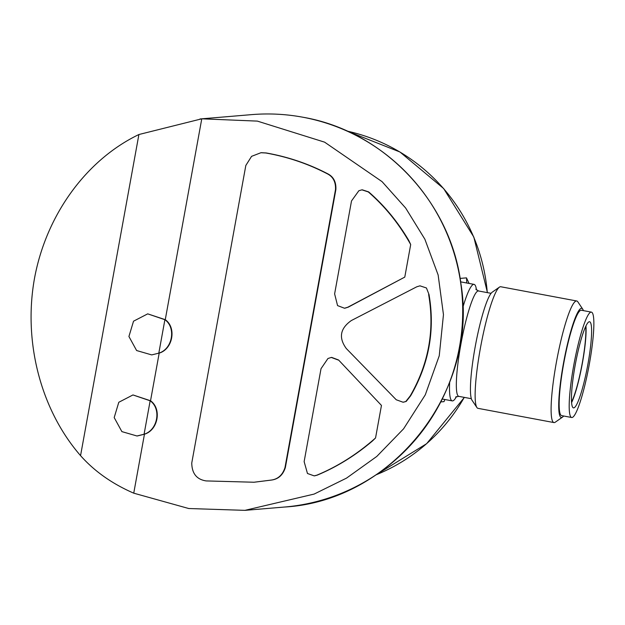 <?xml version="1.0" encoding="UTF-8"?>
<svg xmlns="http://www.w3.org/2000/svg" width="625" height="625" viewBox="0 0 625 625"><rect width="100%" height="100%" fill="white"/><g stroke="black" fill="none" stroke-linecap="round" stroke-linejoin="round"><path stroke-width="0.94" d="M469.062 283.43L466.492 277.867L460.102 278.406M440.875 401.906L444 401.648A72.156 10.156 100.6 0 0 444.891 399.516M344.875 308.203L348.141 307.203L404.781 277.102L410.695 244.563A187.617 185.609 -94.8 0 0 408.883 240.656C397.82 221.852 384.414 205.594 368.664 191.898L362.289 189.82M410.695 244.563C399.281 224.094 385.148 206.555 368.289 191.93L361.914 189.844L358.859 190.734L351.508 200.953L334.617 293.891L337.562 305.602L344.5 308.234L347.766 307.234L404.781 277.102M314.539 475.844L317.188 475.156C336.93 466.898 355.359 455.5 372.484 440.953A187.617 185.609 -94.8 0 0 375.547 437.961L381.461 405.422L338.555 359.977L331.688 357.414M381.461 405.422L338.555 359.977M426.438 287.969L419.961 285.836L416.773 286.797L351.352 320.539C340.156 328.422 338.461 337.734 346.273 348.492L396.242 399.766L403.055 402.219L406.18 401.445L410.602 395.867C429.008 364 435.148 330.219 429.016 294.516L426.438 287.969L429.016 294.516M254.359 482.203L271.648 480.039C278.414 479.109 282.984 474.93 285.367 467.516L335.875 189.57C336.258 181.852 333.414 176.523 327.336 173.594C308.211 163.672 287.82 156.789 266.156 152.953L261.281 152.695M144.453 434.203C158.062 430.195 162.016 408.867 150.531 400.758L159.188 353.125C172.797 349.141 176.742 327.742 165.266 319.672L201.773 118.813L257.375 121.109L324.602 142.156L382.062 181.641L405.656 208.039L424.859 239.188L438.141 274.984L443.461 314.641L439.242 355.789L425.281 394.852L403.586 428.828L376.781 456.445L346.531 478.117L314.102 494.086L244.914 510.352L188.742 508.523L133.742 493.172L144.453 434.203L137.352 435.953M403.43 402.187L406.18 401.445M150.531 400.758L132.961 394.938M165.266 319.672L147.695 313.852L164.898 319.703C176.312 327.727 172.516 349.078 158.812 353.156L151.711 354.906L136.617 350.539L128.922 336.492L133.531 321.195L147.695 313.867M133.742 493.172C112.148 483.781 94.422 471.273 80.555 455.641L138.906 134.523L201.773 118.813M138.906 134.523C86.211 159.828 46.133 215.078 34.484 278.453C23.086 341.883 40.766 409.891 80.555 455.641M158.812 353.156L164.898 319.703M150.156 400.789C161.578 408.805 157.781 430.164 144.078 434.234L136.977 435.984L121.883 431.617L114.188 417.578L118.797 402.273L132.961 394.945L150.156 400.789L144.078 434.234M335.5 189.602L284.992 467.547C282.625 474.953 278.047 479.133 271.273 480.07L253.984 482.234L206.18 480.922C196.719 479.5 191.914 473.523 191.758 463L245.828 165.461L251.578 156.344L260.906 152.734L265.781 152.984C287.445 156.82 307.836 163.703 326.961 173.625C333.031 176.547 335.875 181.875 335.5 189.602L335.875 189.57M375.547 437.961C357.508 453.977 337.93 466.391 316.812 475.188L314.164 475.867L307.469 473.492L304.133 461.625L321.023 368.688L327.953 358.5L331.312 357.445L338.18 360.008M428.641 294.547C434.805 330.086 428.664 363.867 410.227 395.898L410.602 395.867M410.227 395.898L405.805 401.477M466.727 282.992A72.156 10.156 100.6 0 0 466.492 277.867M476.453 289.961A59.273 8.344 100.6 0 0 474.07 284.375L461.031 281.93A59.273 8.344 100.6 0 0 460.656 281.914M449.656 382.289A59.273 8.344 100.6 0 0 452.234 400.891A59.273 8.344 100.6 0 0 456.484 396.539M474.07 284.375A59.273 8.344 100.6 0 0 462.789 307.641M583.367 310.617A55.523 7.82 100.6 0 0 582.711 309.117L577.828 301.828A61.852 8.711 100.6 0 0 576.727 300.984L500.766 286.75A61.852 8.711 100.6 0 0 499.43 287.141L492.25 292.164A55.523 7.82 100.6 0 0 475.141 347.07A55.523 7.82 100.6 0 0 472 400.211L476.875 407.492A61.852 8.711 100.6 0 0 477.977 408.336L553.945 422.57A61.852 8.711 100.6 0 0 555.281 422.18L562.461 417.156A55.523 7.82 100.6 0 0 563.625 415.992M499.43 287.141A61.852 8.711 100.6 0 0 480.375 348.297A61.852 8.711 100.6 0 0 476.875 407.492M576.727 300.984A61.852 8.711 100.6 0 0 556.344 362.531A61.852 8.711 100.6 0 0 553.945 422.57M582.711 309.117A55.523 7.82 100.6 0 0 563.414 363.609A55.523 7.82 100.6 0 0 562.461 417.156M591.398 312.125L581.367 310.242A53.602 7.547 100.6 0 0 563.695 363.586A53.602 7.547 100.6 0 0 561.617 415.617L571.648 417.5A53.602 7.547 100.6 0 0 588.945 366.203A53.602 7.547 100.6 0 0 591.398 312.125A53.602 7.547 100.6 0 0 573.727 365.469A53.602 7.547 100.6 0 0 571.648 417.5M587.898 364.273A43.812 6.172 -79.4 0 1 573.453 407.875A43.812 6.172 -79.4 0 1 575.461 363.672A43.812 6.172 -79.4 0 1 589.594 321.75A43.812 6.172 -79.4 0 1 587.898 364.273M571.578 402.641A43.812 6.172 100.6 0 0 582.375 363.242A43.812 6.172 100.6 0 0 585.953 325.945M571.531 402.031A42.781 6.023 100.6 0 0 581.93 364.891A42.781 6.023 100.6 0 0 585.688 326.5M347.195 131.125A180.398 178.469 85.2 0 1 487.297 292.617M464.266 397.375A180.398 178.469 85.2 0 1 376.031 474.844M303.094 117.266A196.891 194.789 85.2 0 1 462.484 320.742A196.891 194.789 85.2 0 1 284.367 507.047C392.391 501.047 478.969 391.461 460.922 283.75C450.703 201.703 383.898 131.18 303.148 117.273C286.031 114.07 268.797 113.195 251.453 114.641A196.891 194.789 85.2 0 1 303.094 117.266M475.828 289.195L478.547 290.977A53.602 7.547 100.6 0 0 460.875 344.32A53.602 7.547 100.6 0 0 458.797 396.352L455.617 397.031M244.914 510.359L284.367 507.047M200 118.961L251.453 114.641M375.977 474.875L426.656 443.672L464.367 397.398M487.445 292.648L473.828 237.062L443.656 188.555L399.961 152.008L347.141 131.102M442.32 399.031L452.234 400.891M458.797 396.352L471.344 398.703M478.547 290.977L491.086 293.328"/></g></svg>
